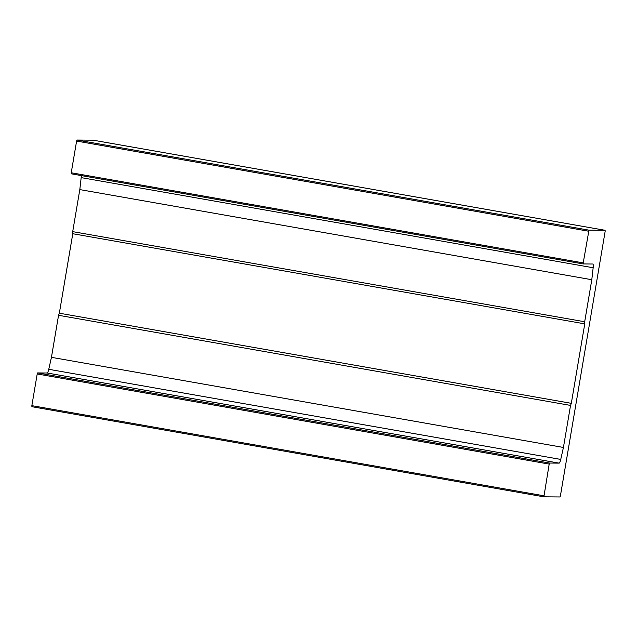 <?xml version="1.0" encoding="UTF-8"?>
<svg xmlns="http://www.w3.org/2000/svg" width="637" height="637" viewBox="0 0 637 637"><rect width="100%" height="100%" fill="white"/><g stroke="black" fill="none" stroke-linecap="round" stroke-linejoin="round"><path stroke-width="0.96" d="M37.599 372.924L37.209 373.967L549.19 464.094L549.58 463.051L37.599 372.924L47.13 373.003A5.096 1.019 -80 0 0 48.762 369.293L51.446 357.333L58.556 315.291L59.337 313.205L571.317 403.332L584.766 323.859L584.686 321.757L591.797 279.723L593.158 267.747A5.096 1.019 100 0 0 592.824 264.021L583.261 263.941L583.221 262.89L588.97 230.164L605.11 230.299L605.15 231.35L560.401 495.92L560.011 496.964L543.871 496.828L549.19 464.094M549.58 463.051L559.119 463.131A5.096 1.019 100 0 0 560.743 459.42L563.427 447.461L570.537 405.419L571.317 403.332M543.831 495.777L31.85 405.65L31.89 406.701L543.871 496.828M588.97 230.164L76.989 140.036L93.129 140.172L605.11 230.299M76.989 140.036L76.599 141.08L588.58 231.207M583.221 262.89L71.24 172.762L71.28 173.813L583.261 263.941M570.537 405.419L58.556 315.291M563.427 447.461L51.446 357.333M37.209 373.967L31.85 405.65M584.686 321.757L72.706 231.637L72.777 233.731L59.337 313.205M584.766 323.859L72.777 233.731M76.599 141.08L71.24 172.762M81.297 175.573A5.096 1.019 -80 0 1 81.178 177.619L79.816 189.595L72.706 231.637M591.797 279.723L79.816 189.595M559.119 463.131L47.13 373.003M560.743 459.42L48.762 369.293M593.158 267.747L81.178 177.619"/></g></svg>
